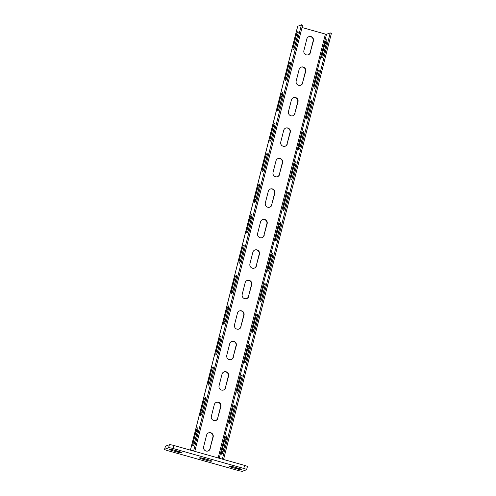 <?xml version="1.0" encoding="UTF-8"?>
<svg xmlns="http://www.w3.org/2000/svg" width="496" height="496" viewBox="0 0 496 496"><rect width="100%" height="100%" fill="white"/><g stroke="black" fill="none" stroke-linecap="round" stroke-linejoin="round"><path stroke-width="0.74" d="M164.585 449.326L165.354 446.276A3.807 0.515 14.2 0 1 165.447 446.195L169.372 444.751A3.807 0.515 14.2 0 1 173.805 445.458L244.534 465.384A3.807 0.515 14.2 0 1 247.386 466.631L246.617 469.675A3.807 0.515 -165.8 0 0 243.765 468.435L173.036 448.502A3.807 0.515 -165.8 0 0 168.597 447.801L164.678 449.246A3.807 0.515 -165.8 0 0 164.585 449.326A3.807 0.515 -165.8 0 0 167.437 450.566L238.167 470.499A3.807 0.515 -165.8 0 0 242.6 471.2L246.524 469.755A3.807 0.515 -165.8 0 0 246.617 469.675M179.099 451.534A3.491 0.471 14.2 0 1 181.71 452.674A3.491 0.471 14.2 0 1 177.556 452.098L172.162 450.579A3.491 0.471 14.2 0 1 169.545 449.438A3.491 0.471 14.2 0 1 173.699 450.015L179.099 451.534M209.07 459.978A3.491 0.471 14.2 0 1 211.68 461.119A3.491 0.471 14.2 0 1 207.526 460.542L202.132 459.023A3.491 0.471 14.2 0 1 199.516 457.882A3.491 0.471 14.2 0 1 203.67 458.459L209.07 459.978M233.641 466.903A3.491 0.471 -165.8 0 0 229.487 466.327A3.491 0.471 -165.8 0 0 232.103 467.468L237.497 468.987A3.491 0.471 -165.8 0 0 241.651 469.563A3.491 0.471 -165.8 0 0 239.035 468.422L233.641 466.903M223.566 459.476L331.415 33.244L330.218 32.903L222.363 459.135M226.498 438.204A3.491 0.67 -74.3 0 0 225.978 439.902L223.045 451.484A3.491 0.67 -74.3 0 0 222.865 452.278M234.211 407.731A3.491 0.67 -74.3 0 0 233.69 409.429L230.758 421.011A3.491 0.67 -74.3 0 0 230.578 421.805M241.924 377.258A3.491 0.67 -74.3 0 0 241.397 378.956L238.471 390.532A3.491 0.67 -74.3 0 0 238.291 391.325M249.631 346.778A3.491 0.67 -74.3 0 0 249.11 348.477L246.183 360.059A3.491 0.67 -74.3 0 0 246.004 360.852M257.343 316.305A3.491 0.67 -74.3 0 0 256.823 318.004L253.89 329.586A3.491 0.67 -74.3 0 0 253.71 330.379M265.056 285.826A3.491 0.67 -74.3 0 0 264.535 287.525L261.603 299.107A3.491 0.67 -74.3 0 0 261.423 299.9M272.769 255.353A3.491 0.67 -74.3 0 0 272.248 257.052L269.316 268.634A3.491 0.67 -74.3 0 0 269.136 269.427M280.482 224.88A3.491 0.67 -74.3 0 0 279.955 226.579L277.028 238.154A3.491 0.67 -74.3 0 0 276.849 238.948M288.188 194.401A3.491 0.67 -74.3 0 0 287.668 196.1L284.741 207.681A3.491 0.67 -74.3 0 0 284.555 208.475M295.901 163.928A3.491 0.67 -74.3 0 0 295.38 165.627L292.448 177.208A3.491 0.67 -74.3 0 0 292.268 178.002M303.614 133.449A3.491 0.67 -74.3 0 0 303.093 135.148L300.161 146.729A3.491 0.67 -74.3 0 0 299.981 147.523M311.327 102.976A3.491 0.67 -74.3 0 0 310.806 104.675L307.873 116.256A3.491 0.67 -74.3 0 0 307.694 117.05M319.04 72.503A3.491 0.67 -74.3 0 0 318.513 74.202L315.586 85.777A3.491 0.67 -74.3 0 0 315.406 86.571M326.746 42.024A3.491 0.67 -74.3 0 0 326.225 43.722L323.299 55.304A3.491 0.67 -74.3 0 0 323.113 56.098M302.045 27.516L325.401 34.1L326.511 34.274L330.218 32.903M221.848 451.149A3.491 0.67 -74.3 0 0 221.669 454.224A3.491 0.67 -74.3 0 0 223.386 450.579L226.319 438.997A3.491 0.67 -74.3 0 0 226.492 435.922A3.491 0.67 -74.3 0 0 224.781 439.568L221.848 451.149L223.045 451.484M229.561 420.67A3.491 0.67 -74.3 0 0 229.381 423.745A3.491 0.67 -74.3 0 0 231.099 420.106L234.031 408.524A3.491 0.67 -74.3 0 0 234.205 405.449A3.491 0.67 -74.3 0 0 232.488 409.088L229.561 420.67L230.758 421.011M237.268 390.197A3.491 0.67 -74.3 0 0 237.094 393.272A3.491 0.67 -74.3 0 0 238.812 389.627L241.744 378.051A3.491 0.67 -74.3 0 0 241.918 374.97A3.491 0.67 -74.3 0 0 240.2 378.615L237.268 390.197L238.471 390.532M244.981 359.724A3.491 0.67 -74.3 0 0 244.807 362.799A3.491 0.67 -74.3 0 0 246.524 359.154L249.451 347.572A3.491 0.67 -74.3 0 0 249.631 344.497A3.491 0.67 -74.3 0 0 247.913 348.142L244.981 359.724L246.183 360.059M252.693 329.245A3.491 0.67 -74.3 0 0 252.52 332.32A3.491 0.67 -74.3 0 0 254.231 328.681L257.164 317.099A3.491 0.67 -74.3 0 0 257.343 314.024A3.491 0.67 -74.3 0 0 255.626 317.663L252.693 329.245L253.89 329.586M260.406 298.772A3.491 0.67 -74.3 0 0 260.226 301.847A3.491 0.67 -74.3 0 0 261.944 298.201L264.876 286.62A3.491 0.67 -74.3 0 0 265.05 283.545A3.491 0.67 -74.3 0 0 263.333 287.19L260.406 298.772L261.603 299.107M268.119 268.293A3.491 0.67 -74.3 0 0 267.939 271.368A3.491 0.67 -74.3 0 0 269.657 267.728L272.589 256.147A3.491 0.67 -74.3 0 0 272.763 253.072A3.491 0.67 -74.3 0 0 271.045 256.717L268.119 268.293L269.316 268.634M275.826 237.82A3.491 0.67 -74.3 0 0 275.652 240.895A3.491 0.67 -74.3 0 0 277.369 237.249L280.296 225.674A3.491 0.67 -74.3 0 0 280.476 222.592A3.491 0.67 -74.3 0 0 278.758 226.238L275.826 237.82L277.028 238.154M283.538 207.347A3.491 0.67 -74.3 0 0 283.365 210.422A3.491 0.67 -74.3 0 0 285.082 206.776L288.009 195.195A3.491 0.67 -74.3 0 0 288.188 192.119A3.491 0.67 -74.3 0 0 286.471 195.765L283.538 207.347L284.741 207.681M291.251 176.867A3.491 0.67 -74.3 0 0 291.078 179.943A3.491 0.67 -74.3 0 0 292.789 176.303L295.721 164.722A3.491 0.67 -74.3 0 0 295.895 161.646A3.491 0.67 -74.3 0 0 294.184 165.286L291.251 176.867L292.448 177.208M298.964 146.394A3.491 0.67 -74.3 0 0 298.784 149.47A3.491 0.67 -74.3 0 0 300.502 145.824L303.434 134.242A3.491 0.67 -74.3 0 0 303.608 131.167A3.491 0.67 -74.3 0 0 301.89 134.813L298.964 146.394L300.161 146.729M306.677 115.915A3.491 0.67 -74.3 0 0 306.497 118.99A3.491 0.67 -74.3 0 0 308.214 115.351L311.147 103.769A3.491 0.67 -74.3 0 0 311.321 100.694A3.491 0.67 -74.3 0 0 309.603 104.34L306.677 115.915L307.873 116.256M314.383 85.442A3.491 0.67 -74.3 0 0 314.21 88.517A3.491 0.67 -74.3 0 0 315.927 84.872L318.854 73.296A3.491 0.67 -74.3 0 0 319.033 70.221A3.491 0.67 -74.3 0 0 317.316 73.861L314.383 85.442L315.586 85.777M322.096 54.969A3.491 0.67 -74.3 0 0 321.923 58.044A3.491 0.67 -74.3 0 0 323.64 54.399L326.566 42.817A3.491 0.67 -74.3 0 0 326.746 39.742A3.491 0.67 -74.3 0 0 325.029 43.388L322.096 54.969L323.299 55.304M210.236 448.607A3.491 3.391 -110.2 0 1 204.668 450.225A3.491 3.391 -110.2 0 1 203.645 446.747L206.578 435.166A3.491 3.391 -110.2 0 1 212.139 433.547A3.491 3.391 -110.2 0 1 213.168 437.026L209.957 448.706A3.491 3.391 -110.2 0 1 208.01 451M217.949 418.128A3.491 3.391 -110.2 0 1 212.381 419.752A3.491 3.391 -110.2 0 1 211.358 416.274L214.284 404.693A3.491 3.391 -110.2 0 1 219.852 403.068A3.491 3.391 -110.2 0 1 220.881 406.546L217.67 418.233A3.491 3.391 -110.2 0 1 215.717 420.521M225.661 387.655A3.491 3.391 -110.2 0 1 220.094 389.273A3.491 3.391 -110.2 0 1 219.065 385.795L221.997 374.213A3.491 3.391 -110.2 0 1 227.565 372.595A3.491 3.391 -110.2 0 1 228.594 376.073L225.382 387.76A3.491 3.391 -110.2 0 1 223.429 390.048M233.374 357.176A3.491 3.391 -110.2 0 1 227.807 358.8A3.491 3.391 -110.2 0 1 226.777 355.322L229.71 343.74A3.491 3.391 -110.2 0 1 235.278 342.122A3.491 3.391 -110.2 0 1 236.301 345.6L233.095 357.281A3.491 3.391 -110.2 0 1 231.142 359.575M241.087 326.703A3.491 3.391 -110.2 0 1 235.519 328.321A3.491 3.391 -110.2 0 1 234.49 324.843L237.423 313.267A3.491 3.391 -110.2 0 1 242.99 311.643A3.491 3.391 -110.2 0 1 244.013 315.121L240.802 326.808A3.491 3.391 -110.2 0 1 238.855 329.096M248.794 296.23A3.491 3.391 -110.2 0 1 243.226 297.848A3.491 3.391 -110.2 0 1 242.203 294.37L245.129 282.788A3.491 3.391 -110.2 0 1 250.697 281.17A3.491 3.391 -110.2 0 1 251.726 284.648L248.515 296.329A3.491 3.391 -110.2 0 1 246.568 298.623M256.506 265.751A3.491 3.391 -110.2 0 1 250.939 267.375A3.491 3.391 -110.2 0 1 249.916 263.897L252.842 252.315A3.491 3.391 -110.2 0 1 258.41 250.697A3.491 3.391 -110.2 0 1 259.439 254.169L256.227 265.856A3.491 3.391 -110.2 0 1 254.274 268.144M264.219 235.278A3.491 3.391 -110.2 0 1 258.652 236.896A3.491 3.391 -110.2 0 1 257.622 233.418L260.555 221.836A3.491 3.391 -110.2 0 1 266.123 220.218A3.491 3.391 -110.2 0 1 267.152 223.696L263.94 235.383A3.491 3.391 -110.2 0 1 261.987 237.671M271.932 204.798A3.491 3.391 -110.2 0 1 266.364 206.423A3.491 3.391 -110.2 0 1 265.335 202.945L268.268 191.363A3.491 3.391 -110.2 0 1 273.835 189.745A3.491 3.391 -110.2 0 1 274.858 193.223L271.653 204.904A3.491 3.391 -110.2 0 1 269.7 207.198M279.639 174.325A3.491 3.391 -110.2 0 1 274.077 175.944A3.491 3.391 -110.2 0 1 273.048 172.465L275.981 160.89A3.491 3.391 -110.2 0 1 281.548 159.266A3.491 3.391 -110.2 0 1 282.571 162.744L279.36 174.431A3.491 3.391 -110.2 0 1 277.413 176.719M287.351 143.852A3.491 3.391 -110.2 0 1 281.784 145.471A3.491 3.391 -110.2 0 1 280.761 141.992L283.687 130.411A3.491 3.391 -110.2 0 1 289.255 128.793A3.491 3.391 -110.2 0 1 290.284 132.271L287.072 143.952A3.491 3.391 -110.2 0 1 285.119 146.246M295.064 113.373A3.491 3.391 -110.2 0 1 289.497 114.998A3.491 3.391 -110.2 0 1 288.474 111.519L291.4 99.938A3.491 3.391 -110.2 0 1 296.968 98.32A3.491 3.391 -110.2 0 1 297.997 101.792L294.785 113.479A3.491 3.391 -110.2 0 1 292.832 115.766M302.777 82.9A3.491 3.391 -110.2 0 1 297.209 84.518A3.491 3.391 -110.2 0 1 296.18 81.04L299.113 69.459A3.491 3.391 -110.2 0 1 304.68 67.84A3.491 3.391 -110.2 0 1 305.703 71.319L302.498 83.006A3.491 3.391 -110.2 0 1 300.545 85.293M310.49 52.427A3.491 3.391 -110.2 0 1 304.922 54.045A3.491 3.391 -110.2 0 1 303.893 50.567L306.826 38.986A3.491 3.391 -110.2 0 1 312.393 37.367A3.491 3.391 -110.2 0 1 313.416 40.846L310.205 52.526A3.491 3.391 -110.2 0 1 308.258 54.82M194.792 451.366L302.647 25.135L301.444 24.8L193.595 451.031M197.724 430.1A3.491 0.67 -74.3 0 0 197.203 431.799L194.277 443.381A3.491 0.67 -74.3 0 0 194.097 444.174M205.437 399.621A3.491 0.67 -74.3 0 0 204.916 401.32L201.984 412.901A3.491 0.67 -74.3 0 0 201.804 413.695M213.15 369.148A3.491 0.67 -74.3 0 0 212.629 370.847L209.696 382.428A3.491 0.67 -74.3 0 0 209.517 383.222M220.863 338.675A3.491 0.67 -74.3 0 0 220.342 340.374L217.409 351.955A3.491 0.67 -74.3 0 0 217.229 352.749M228.575 308.196A3.491 0.67 -74.3 0 0 228.048 309.895L225.122 321.476A3.491 0.67 -74.3 0 0 224.942 322.27M236.282 277.723A3.491 0.67 -74.3 0 0 235.761 279.422L232.835 291.003A3.491 0.67 -74.3 0 0 232.649 291.797M243.995 247.244A3.491 0.67 -74.3 0 0 243.474 248.949L240.541 260.524A3.491 0.67 -74.3 0 0 240.362 261.318M251.708 216.771A3.491 0.67 -74.3 0 0 251.187 218.469L248.254 230.051A3.491 0.67 -74.3 0 0 248.074 230.845M259.42 186.298A3.491 0.67 -74.3 0 0 258.9 187.996L255.967 199.578A3.491 0.67 -74.3 0 0 255.787 200.372M267.133 155.818A3.491 0.67 -74.3 0 0 266.606 157.517L263.68 169.099A3.491 0.67 -74.3 0 0 263.5 169.892M274.84 125.345A3.491 0.67 -74.3 0 0 274.319 127.044L271.393 138.626A3.491 0.67 -74.3 0 0 271.207 139.419M282.553 94.866A3.491 0.67 -74.3 0 0 282.032 96.571L279.099 108.147A3.491 0.67 -74.3 0 0 278.919 108.94M290.265 64.393A3.491 0.67 -74.3 0 0 289.745 66.092L286.812 77.674A3.491 0.67 -74.3 0 0 286.632 78.467M297.978 33.92A3.491 0.67 -74.3 0 0 297.457 35.619L294.525 47.201A3.491 0.67 -74.3 0 0 294.345 47.994M297.705 26.282L301.444 24.8M193.074 443.04A3.491 0.67 -74.3 0 0 192.901 446.115A3.491 0.67 -74.3 0 0 194.618 442.475L197.544 430.894A3.491 0.67 -74.3 0 0 197.724 427.819A3.491 0.67 -74.3 0 0 196.007 431.458L193.074 443.04L194.277 443.381M200.787 412.567A3.491 0.67 -74.3 0 0 200.613 415.642A3.491 0.67 -74.3 0 0 202.325 411.996L205.257 400.415A3.491 0.67 -74.3 0 0 205.437 397.339A3.491 0.67 -74.3 0 0 203.72 400.985L200.787 412.567L201.984 412.901M208.5 382.087A3.491 0.67 -74.3 0 0 208.32 385.169A3.491 0.67 -74.3 0 0 210.037 381.523L212.97 369.942A3.491 0.67 -74.3 0 0 213.144 366.866A3.491 0.67 -74.3 0 0 211.432 370.512L208.5 382.087L209.696 382.428M216.213 351.614A3.491 0.67 -74.3 0 0 216.033 354.69A3.491 0.67 -74.3 0 0 217.75 351.044L220.683 339.469A3.491 0.67 -74.3 0 0 220.856 336.393A3.491 0.67 -74.3 0 0 219.139 340.033L216.213 351.614L217.409 351.955M223.919 321.141A3.491 0.67 -74.3 0 0 223.746 324.217A3.491 0.67 -74.3 0 0 225.463 320.571L228.389 308.989A3.491 0.67 -74.3 0 0 228.569 305.914A3.491 0.67 -74.3 0 0 226.852 309.56L223.919 321.141L225.122 321.476M231.632 290.662A3.491 0.67 -74.3 0 0 231.458 293.737A3.491 0.67 -74.3 0 0 233.176 290.098L236.102 278.516A3.491 0.67 -74.3 0 0 236.282 275.441A3.491 0.67 -74.3 0 0 234.565 279.081L231.632 290.662L232.835 291.003M239.345 260.189A3.491 0.67 -74.3 0 0 239.171 263.264A3.491 0.67 -74.3 0 0 240.882 259.619L243.815 248.037A3.491 0.67 -74.3 0 0 243.995 244.962A3.491 0.67 -74.3 0 0 242.277 248.608L239.345 260.189L240.541 260.524M247.058 229.71A3.491 0.67 -74.3 0 0 246.878 232.791A3.491 0.67 -74.3 0 0 248.595 229.146L251.528 217.564A3.491 0.67 -74.3 0 0 251.701 214.489A3.491 0.67 -74.3 0 0 249.984 218.135L247.058 229.71L248.254 230.051M254.77 199.237A3.491 0.67 -74.3 0 0 254.591 202.312A3.491 0.67 -74.3 0 0 256.308 198.673L259.241 187.091A3.491 0.67 -74.3 0 0 259.414 184.016A3.491 0.67 -74.3 0 0 257.697 187.655L254.77 199.237L255.967 199.578M262.477 168.764A3.491 0.67 -74.3 0 0 262.303 171.839A3.491 0.67 -74.3 0 0 264.021 168.194L266.947 156.612A3.491 0.67 -74.3 0 0 267.127 153.537A3.491 0.67 -74.3 0 0 265.41 157.182L262.477 168.764L263.68 169.099M270.19 138.285A3.491 0.67 -74.3 0 0 270.016 141.36A3.491 0.67 -74.3 0 0 271.734 137.721L274.66 126.139A3.491 0.67 -74.3 0 0 274.84 123.064A3.491 0.67 -74.3 0 0 273.122 126.703L270.19 138.285L271.393 138.626M277.903 107.812A3.491 0.67 -74.3 0 0 277.723 110.887A3.491 0.67 -74.3 0 0 279.44 107.241L282.373 95.66A3.491 0.67 -74.3 0 0 282.546 92.585A3.491 0.67 -74.3 0 0 280.835 96.23L277.903 107.812L279.099 108.147M285.615 77.339A3.491 0.67 -74.3 0 0 285.436 80.414A3.491 0.67 -74.3 0 0 287.153 76.768L290.086 65.187A3.491 0.67 -74.3 0 0 290.259 62.112A3.491 0.67 -74.3 0 0 288.542 65.757L285.615 77.339L286.812 77.674M293.328 46.86A3.491 0.67 -74.3 0 0 293.148 49.935A3.491 0.67 -74.3 0 0 294.866 46.295L297.798 34.714A3.491 0.67 -74.3 0 0 297.972 31.639A3.491 0.67 -74.3 0 0 296.255 35.278L293.328 46.86L294.525 47.201M208.525 432.878A3.491 3.391 -110.2 0 1 212.889 437.125L209.957 448.706M216.237 402.399A3.491 3.391 -110.2 0 1 220.602 406.652L217.67 418.233M223.95 371.926A3.491 3.391 -110.2 0 1 228.309 376.179L225.382 387.76M231.663 341.446A3.491 3.391 -110.2 0 1 236.022 345.7L233.095 357.281M239.37 310.973A3.491 3.391 -110.2 0 1 243.734 315.227L240.802 326.808M247.082 280.5A3.491 3.391 -110.2 0 1 251.447 284.747L248.515 296.329M254.795 250.021A3.491 3.391 -110.2 0 1 259.16 254.274L256.227 265.856M262.508 219.548A3.491 3.391 -110.2 0 1 266.867 223.801L263.94 235.383M270.215 189.069A3.491 3.391 -110.2 0 1 274.579 193.322L271.653 204.904M277.927 158.596A3.491 3.391 -110.2 0 1 282.292 162.849L279.36 174.431M285.64 128.123A3.491 3.391 -110.2 0 1 290.005 132.37L287.072 143.952M293.353 97.644A3.491 3.391 -110.2 0 1 297.718 101.897L294.785 113.479M301.066 67.171A3.491 3.391 -110.2 0 1 305.424 71.424L302.498 83.006M308.772 36.692A3.491 3.391 -110.2 0 1 313.137 40.945L310.205 52.526M164.678 449.246L165.447 446.195M168.597 447.801L169.372 444.751M173.036 448.502L173.805 445.458M243.765 468.435L244.534 465.384M177.791 451.168L177.556 452.098M172.391 449.68L172.162 450.579M207.762 459.606L207.526 460.542M202.362 458.124L202.132 459.023M232.333 466.569L232.103 467.468M237.733 468.05L237.497 468.987M219.226 458.254L326.511 34.274M218.147 457.951L325.401 34.1M190.452 450.145L297.736 26.17M224.781 439.568L225.978 439.902M196.007 431.458L197.203 431.799M203.72 400.985L204.916 401.32M232.488 409.088L233.69 409.429M211.432 370.512L212.629 370.847M240.2 378.615L241.397 378.956M219.139 340.033L220.342 340.374M247.913 348.142L249.11 348.477M226.852 309.56L228.048 309.895M255.626 317.663L256.823 318.004M234.565 279.081L235.761 279.422M263.333 287.19L264.535 287.525M242.277 248.608L243.474 248.949M271.045 256.717L272.248 257.052M249.984 218.135L251.187 218.469M278.758 226.238L279.955 226.579M257.697 187.655L258.9 187.996M286.471 195.765L287.668 196.1M265.41 157.182L266.606 157.517M294.184 165.286L295.38 165.627M273.122 126.703L274.319 127.044M301.89 134.813L303.093 135.148M280.835 96.23L282.032 96.571M309.603 104.34L310.806 104.675M288.542 65.757L289.745 66.092M317.316 73.861L318.513 74.202M296.255 35.278L297.457 35.619M325.029 43.388L326.225 43.722M190.414 450.132L297.681 26.214"/></g></svg>
